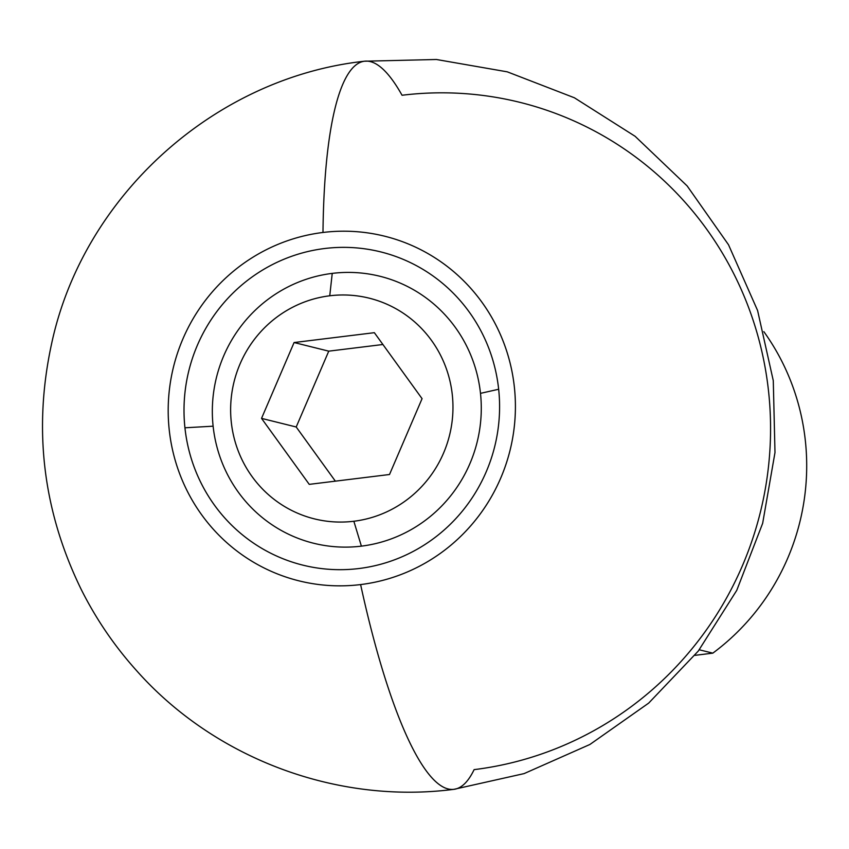 <?xml version="1.0" encoding="UTF-8"?>
<svg xmlns="http://www.w3.org/2000/svg" width="849" height="849" viewBox="0 0 849 849"><rect width="100%" height="100%" fill="white"/><g stroke="black" fill="none" stroke-linecap="round" stroke-linejoin="round"><path stroke-width="1.27" d="M360.613 584.579A177.568 173.366 104 0 1 169.216 429.721A177.568 173.366 104 0 1 322.981 232.467A177.568 173.366 104 0 1 514.388 387.324A177.568 173.366 104 0 1 360.613 584.579A366.789 74.362 83 0 0 453.928 789.326A366.789 74.362 83 0 0 474.113 769.629A340.078 332.023 -76 0 0 768.61 391.845A340.078 332.023 -76 0 0 402.044 95.258A366.789 74.362 83 0 0 364.508 61.213A366.789 74.362 83 0 0 322.981 232.467A177.568 173.366 -76 0 0 169.216 429.721A177.568 173.366 -76 0 0 360.613 584.579A177.568 173.366 -76 0 0 514.388 387.324A177.568 173.366 -76 0 0 322.981 232.467A366.789 74.362 -97 0 1 364.508 61.213C214.256 77.567 82.852 196.459 51.513 344.142C33.079 429.329 42.981 511.098 81.217 589.45C95.979 618.889 114.35 645.866 136.349 670.381C214.468 758.624 337.032 804.544 453.928 789.326A366.789 74.362 -97 0 1 360.613 584.579A366.789 74.362 83 0 0 474.113 769.629M184.944 427.79A161.384 157.564 -76 0 0 358.904 568.533A161.384 157.564 -76 0 0 498.66 389.256A161.384 157.564 -76 0 0 324.7 248.513A161.384 157.564 -76 0 0 184.944 427.79A161.384 157.564 -76 0 0 358.904 568.533A161.384 157.564 -76 0 0 498.66 389.256L480.492 393.352A137.549 134.291 104 0 1 361.387 546.14A137.549 134.291 104 0 1 213.12 426.187L184.944 427.79L213.12 426.187A137.549 134.291 104 0 1 332.235 273.389L329.752 295.792A113.702 111.007 -76 0 0 231.289 422.091A113.702 111.007 -76 0 0 353.853 521.254L361.387 546.14A137.549 134.291 104 0 1 213.12 426.187A137.549 134.291 104 0 1 332.235 273.389A137.549 134.291 104 0 1 480.492 393.352L498.66 389.256A161.384 157.564 -76 0 0 324.7 248.513A161.384 157.564 -76 0 0 184.944 427.79L213.12 426.187A137.549 134.291 -76 0 0 361.387 546.14L353.853 521.254A113.702 111.007 -76 0 0 452.315 394.955A113.702 111.007 -76 0 0 329.752 295.792L332.235 273.389A137.549 134.291 104 0 1 480.492 393.352A137.549 134.291 104 0 1 361.387 546.14L353.853 521.254A113.702 111.007 104 0 1 231.289 422.091A113.702 111.007 104 0 1 329.752 295.792A113.702 111.007 104 0 1 452.315 394.955A113.702 111.007 104 0 1 353.853 521.254A113.702 111.007 -76 0 0 431.483 340.396A113.702 111.007 -76 0 0 240.065 363.913A113.702 111.007 -76 0 0 353.853 521.254M699.268 649.782L712.82 653.146A229.241 223.807 104 0 0 763.856 331.662A229.241 223.807 104 0 1 712.82 653.146L699.268 649.782L712.82 653.146L694.875 655.354M294.083 342.54L261.534 418.377L309.248 484.365L389.511 474.506L422.07 398.669L374.356 332.681L294.083 342.54L328.754 351.157L382.91 344.503L328.754 351.157L294.083 342.54L374.356 332.681L422.07 398.669L389.511 474.506L309.248 484.365L389.511 474.506L422.07 398.669L374.356 332.681L294.083 342.54L261.534 418.377L309.248 484.365L261.534 418.377L296.205 426.994L335.366 481.16L296.205 426.994L261.534 418.377L294.083 342.54L328.754 351.157L296.205 426.994L335.366 481.16M382.91 344.503L328.754 351.157L296.205 426.994L261.534 418.377M498.66 389.256A161.384 157.564 104 0 1 278.185 556.732A161.384 157.564 104 0 1 248.566 279.576A161.384 157.564 104 0 1 498.66 389.256L480.492 393.352A137.549 134.291 -76 0 0 332.235 273.389L329.752 295.792M322.981 232.467A177.568 173.366 -76 0 0 201.744 514.908A177.568 173.366 -76 0 0 500.677 478.199A177.568 173.366 -76 0 0 322.981 232.467A366.789 74.362 -97 0 1 402.044 95.258M328.754 351.157L296.205 426.994M763.856 331.662A229.241 223.807 104 0 1 712.82 653.146M361.387 546.14A137.549 134.291 -76 0 0 480.492 393.352M332.235 273.389A137.549 134.291 -76 0 0 213.12 426.187M364.508 61.213L436.418 59.494L507.278 71.836L574.38 97.773L635.116 136.296L687.159 185.942L728.516 244.767L757.595 310.522L773.28 380.67L774.988 452.528L762.657 523.324L736.752 590.363L698.271 651.077L648.678 703.11L589.875 744.488L524.109 773.598L453.928 789.326"/></g></svg>

